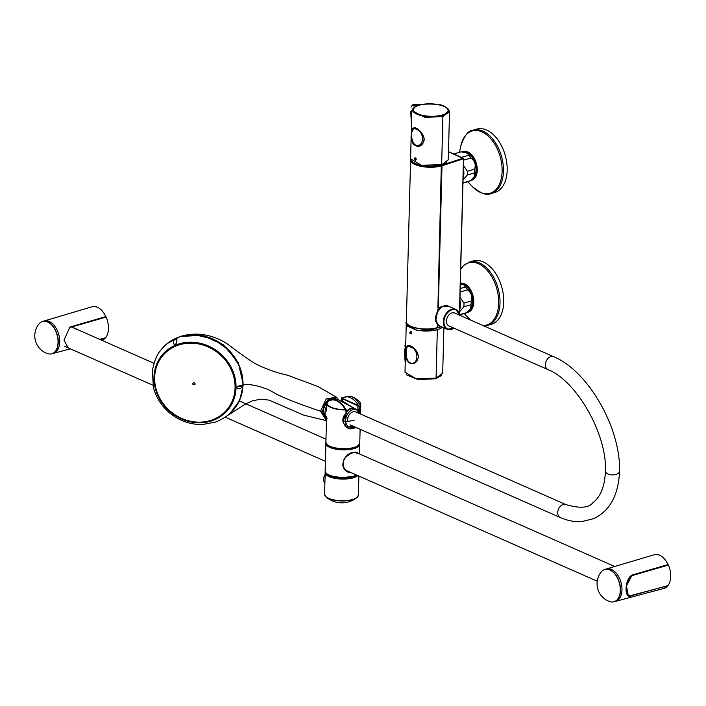 <?xml version="1.0" encoding="UTF-8"?>
<svg xmlns="http://www.w3.org/2000/svg" width="706" height="706" viewBox="0 0 706 706"><rect width="100%" height="100%" fill="white"/><g stroke="black" fill="none" stroke-linecap="round" stroke-linejoin="round"><path stroke-width="1.06" d="M476.832 129.083A32.935 20.2 74.2 0 1 505.222 155.302A32.935 20.2 74.2 0 1 494.721 192.491L491.014 193.532A32.935 20.2 -105.8 0 0 503.449 171.267A32.935 20.2 -105.8 0 0 473.126 130.133L476.832 129.083M483.133 261.855A32.935 20.2 74.2 0 1 503.316 294.64A32.935 20.2 74.2 0 1 491.27 324.31L487.564 325.36A32.935 20.2 -105.8 0 0 499.601 295.69A32.935 20.2 -105.8 0 0 479.418 262.897A32.935 20.2 -105.8 0 0 469.667 261.961L473.382 260.911A32.935 20.2 74.2 0 1 483.133 261.855M448.292 109.103L449.537 111.592L442.909 116.499L425.171 117.425L411.845 110.63L413.222 108.194M424.271 139.391C422.011 151.905 408.5 145.957 411.492 133.787C412.278 125.183 416.302 125.862 423.565 135.843L424.271 139.391M416.311 158.885C413.928 157.288 413.698 157.897 415.64 160.703L416.311 158.885M415.887 106.2L410.733 111.786L411.466 125.059M414.766 104.603L414.025 104.806C417.458 104.859 417.211 105.962 413.275 108.133C411.942 110.18 412.781 111.998 415.79 113.578C421.2 116.799 434.393 117.725 442.45 115.422C450.64 113.057 451.09 109.942 443.809 106.085C438.62 102.652 420.97 104.426 414.757 104.603L413.142 104.726L411.872 106.068M413.372 105.918L416.778 105.318M449.537 111.592L448.275 159.794L441.55 164.825C439.397 165.61 435.523 166.06 429.963 166.166L421.164 165.292C414.396 163.863 410.866 161.709 410.583 158.824L411.845 110.63M441.585 164.825A18.674 6.663 1.5 0 0 447.004 162.133M441.55 164.833C432.231 166.951 423.468 166.51 415.252 163.501L412.004 161.489M411.068 107.1L412.463 104.912L414.025 104.806M411.801 132.216C411.889 129.03 412.922 127.601 414.89 127.918C418.111 128.748 420.952 131.387 423.397 135.852L424.032 138.244C424.297 148.754 410.671 148.675 411.801 137.679M413.681 108.397A17.597 6.283 1.5 0 0 413.116 109.907A17.597 6.283 1.5 0 0 415.004 112.845M446.263 113.666A17.597 6.283 1.5 0 0 448.301 110.833A17.597 6.283 1.5 0 0 447.816 109.289M547.918 369.582A7.06 4.977 113.8 0 1 545.526 363.396A7.06 4.977 113.8 0 1 550.106 356.848A7.06 4.977 113.8 0 1 553.61 356.671L454.655 313.023A7.06 4.977 113.8 0 0 451.143 313.208A7.06 4.977 113.8 0 0 446.571 319.756A7.06 4.977 113.8 0 0 448.963 325.943L547.918 369.582C576.184 380.419 607.089 433.837 605.439 470.937C604.821 486.372 600.585 497.006 592.74 502.848C588.751 508.011 579.811 508.594 565.912 504.596A7.06 4.977 -66.2 0 1 565.921 504.605A7.06 4.977 -66.2 0 0 558.525 509.061A7.06 4.977 -66.2 0 0 560.229 517.516A7.06 4.977 -66.2 0 0 560.237 517.524C567.933 520.825 575.205 522.158 582.044 521.522L593.252 518.778C609.746 511.268 618.509 495.365 619.55 471.078A7.06 3.892 -179.4 0 1 617.123 473.982A7.06 3.892 -179.4 0 1 609.552 474.529A7.06 3.892 -179.4 0 1 605.439 470.946M347.643 421.297A7.06 4.977 -66.2 0 1 349.885 413.954A7.06 4.977 -66.2 0 1 355.762 411.916L565.921 504.605M462.959 183.119L468.828 181.46A15.294 9.381 -105.8 0 0 470.399 180.745L474.123 176.827L474.467 172.917A15.294 9.381 -105.8 0 0 474.6 171.117A15.294 9.381 -105.8 0 0 474.564 169.246L467.416 171.267L463.418 165.504M474.564 169.246C476.073 164.763 474.882 161.03 470.999 158.056L463.842 160.068A15.294 9.381 -105.8 0 0 463.577 159.653M470.399 180.745L463.251 182.766A15.294 9.381 -105.8 0 1 462.959 182.942M474.467 172.917L467.319 174.938A15.294 9.381 -105.8 0 0 467.451 173.138A15.294 9.381 -105.8 0 0 467.416 171.267M463.039 179.924L467.319 174.938M470.999 158.056A15.294 9.381 -105.8 0 0 468.837 155.241L461.68 157.261A15.294 9.381 -105.8 0 1 461.98 157.588M468.837 155.241L467.478 153.211L461.203 151.878L454.046 153.89A15.294 9.381 -105.8 0 0 453.737 153.952L460.524 152.019A15.294 9.381 -105.8 0 1 461.203 151.878M474.582 175.979A13.643 8.366 -105.8 0 0 474.988 175.141A13.643 8.366 -105.8 0 0 476.038 169.943A13.643 8.366 -105.8 0 0 469.084 154.19A13.643 8.366 -105.8 0 0 468.096 153.573M463.092 177.886A13.643 8.366 -105.8 0 0 463.877 173.376A13.643 8.366 -105.8 0 0 463.348 168.284M459.685 314.894L465.378 313.287A15.294 9.381 -105.8 0 0 466.948 312.573L470.673 308.646L471.017 304.745A15.294 9.381 -105.8 0 0 471.149 302.945A15.294 9.381 -105.8 0 0 471.114 301.074L463.957 303.095L459.968 297.323M471.114 301.074C472.623 296.591 471.432 292.858 467.548 289.875L460.391 291.896A15.294 9.381 -105.8 0 0 460.118 291.481M466.948 312.573L459.8 314.594A15.294 9.381 -105.8 0 1 459.65 314.682M471.017 304.745L463.868 306.766A15.294 9.381 -105.8 0 0 463.992 304.966A15.294 9.381 -105.8 0 0 463.957 303.095M459.588 311.743L463.868 306.766M467.548 289.875A15.294 9.381 -105.8 0 0 465.386 287.068L460.197 288.533M465.386 287.068L464.027 285.039L460.321 283.9M471.131 307.807A13.643 8.366 -105.8 0 0 471.537 306.96A13.643 8.366 -105.8 0 0 472.588 301.771A13.643 8.366 -105.8 0 0 465.625 286.018A13.643 8.366 -105.8 0 0 464.636 285.4M459.641 309.713A13.643 8.366 -105.8 0 0 460.418 305.195A13.643 8.366 -105.8 0 0 459.897 300.112M415.375 157.906C412.639 159.097 418.031 161.498 415.375 157.906M411.148 331.714C409.277 332.694 409.445 333.4 411.66 333.841L411.148 331.714M410.23 333.373C413.301 335.677 409.665 328.749 410.23 333.373M404.988 372.203L415.984 378.672L436.061 378.125L442.688 373.209L443.88 327.813M442.733 327.31L437.323 329.923L417.131 330.452L406.25 324.045L406.559 322.916M405.8 351.35L405.782 352.162L405.8 351.35M411.722 333.929C409.312 333.444 409.127 332.676 411.157 331.635L411.722 333.929M405.235 362.84L404.406 352.744L405.738 343.813M405.747 343.284L404.794 345.914M406.241 374.745L418.137 379.599L435.558 378.769L441.312 375.645M406.012 352.223C405.791 347.44 406.85 345.208 409.18 345.516C413.495 346.708 416.549 350.22 418.358 356.062C417.59 368.338 403.294 364.472 406.012 352.223M442.477 327.196A18.674 6.663 -178.5 0 1 416.187 330.011L407.547 326.216A18.674 6.663 -178.5 0 1 406.603 323.039M325.228 404.794A10.352 7.298 113.8 0 0 324.222 407.08M325.863 407.83L325.845 407.865A11.102 7.828 113.8 0 1 326.852 405.571A10.819 7.625 113.8 0 0 325.863 407.83A10.819 7.625 113.8 0 0 325.854 407.847A11.102 7.828 113.8 0 0 326.525 417.873M356.177 409.577A9.716 6.848 113.8 0 0 354.977 408.677L338.333 399.817A11.102 7.828 113.8 0 0 332.985 399.693M354.977 408.677A9.716 6.848 113.8 0 0 349.823 408.774A9.716 6.848 113.8 0 0 346.452 411.457M343.69 416.964A9.716 6.848 113.8 0 0 343.469 421.385M39.059 323.86A16.794 10.299 74.2 0 1 51.264 324.539A16.794 10.299 74.2 0 1 58.051 342.436A16.794 10.299 74.2 0 1 47.452 353.591A18.824 18.824 0 0 1 39.059 323.86M609.816 569.918A16.794 10.299 74.2 0 1 620.318 589.889A16.794 10.299 74.2 0 1 609.702 601.565A18.824 18.824 0 0 1 601.318 571.834A16.794 10.299 74.2 0 1 609.816 569.918M357.527 475.491A16.75 5.983 -178.5 0 1 338.156 478.597A16.75 5.983 -178.5 0 1 325.334 472.023M463.189 174.276A12.708 7.792 -105.8 0 0 463.26 173.102A12.708 7.792 -105.8 0 0 463.251 171.893M459.738 306.104A12.708 7.792 -105.8 0 0 459.809 304.93A12.708 7.792 -105.8 0 0 459.8 303.721M415.507 144.959C424.465 148.278 424.924 131.272 415.94 129.145C410.407 124.838 409.957 141.853 415.507 144.959M437.155 377.922A17.509 6.248 1.5 0 0 438.691 377.207M441.329 115.246L442.618 114.884A17.359 6.195 1.5 0 0 443.633 106.253A17.359 6.195 1.5 0 0 419.443 105.132A17.359 6.195 1.5 0 0 417.246 113.701A17.359 6.195 1.5 0 0 441.329 115.246L439.812 115.819A17.509 6.248 -178.5 0 1 422.064 115.51A17.509 6.248 -178.5 0 1 413.213 109.809A17.509 6.248 -178.5 0 1 414.131 107.894M447.401 108.768A17.509 6.248 -178.5 0 1 448.213 110.727A17.509 6.248 -178.5 0 1 444.048 114.619L442.618 114.884M410.345 346.973C404.829 342.684 404.388 359.681 409.921 362.787C418.879 366.123 419.355 349.099 410.345 346.973M359.61 413.61A9.363 6.601 113.8 0 0 356.574 409.754L354.739 408.942A9.363 6.601 113.8 0 0 350.088 409.18A9.363 6.601 113.8 0 0 346.425 412.278M344.669 415.463A9.363 6.601 113.8 0 0 343.972 421.394M326.499 418.843C324.019 417.475 322.774 414.925 322.783 411.183C324.23 402.429 328.281 398.166 334.944 398.396L336.718 399.261L334.944 398.396M336.347 399.199C329.384 397.54 324.945 401.537 323.048 411.201L326.507 418.623M40.904 322.218A16.847 10.334 74.2 0 1 42.739 321.371A16.847 10.334 74.2 0 1 58.245 342.41A16.847 10.334 74.2 0 1 51.882 353.794A16.847 10.334 74.2 0 1 49.879 354.033M44.134 320.974A16.847 10.334 74.2 0 1 44.213 320.956A16.847 10.334 74.2 0 1 59.719 341.986A16.847 10.334 74.2 0 1 53.365 353.379A16.847 10.334 74.2 0 1 53.277 353.406M68.253 347.908L64.008 340.107L69.894 327.063L105.768 316.588A17.509 10.74 74.2 0 0 92.098 306.757C97.437 305.76 102.017 309.034 105.847 316.579M603.153 570.183A16.847 10.334 74.2 0 1 604.989 569.336A16.847 10.334 74.2 0 1 619.506 582.75A16.847 10.334 74.2 0 1 614.141 601.768A16.847 10.334 74.2 0 1 612.137 602.006M606.383 568.948A16.847 10.334 74.2 0 1 606.463 568.921A16.847 10.334 74.2 0 1 611.449 569.407A16.847 10.334 74.2 0 1 619.63 578.602A16.847 10.334 74.2 0 1 615.614 601.353A16.847 10.334 74.2 0 1 615.535 601.371M664.125 558.578A17.323 10.625 74.2 0 1 668.07 564.588L668.026 564.571M667.373 585.759L631.605 595.643C623.848 600.427 624.413 578.77 632.152 575.028L668.026 564.553L632.055 575.275L626.451 585.901L628.216 595.379L629.911 595.608M615.57 601.362L663.861 588.425A17.509 10.74 74.2 0 0 667.461 586.095L667.47 585.874M668.07 564.588L668.026 564.553A17.509 10.74 74.2 0 0 654.347 554.722L606.428 568.939M360.554 403.276A16.944 6.045 -178.5 0 1 360.775 404.309A16.944 6.045 -178.5 0 1 360.289 405.685L359.972 409.621L359.16 409.665L359.23 406.974L360.175 405.376A20.342 12.47 -105.8 0 0 350.326 396.128L341.713 397.822M360.042 406.93L359.23 406.974A19.494 11.958 74.2 0 0 341.272 399.049L342.445 397.557M360.289 405.685L360.175 405.376A16.82 6.001 -178.5 0 0 359.698 401.935L360.775 404.309L360.519 414.007M346.355 410.821L346.302 410.036C340.557 400.364 334.309 397.593 327.566 401.723L327.513 401.776A20.342 12.47 74.2 0 1 345.252 409.595L346.469 410.715L345.252 409.93A16.944 6.045 -178.5 0 1 326.904 403.426A16.944 6.045 -178.5 0 1 327.178 402.402M346.399 413.416L342.807 421.367M326.71 411.033L326.904 403.426L327.513 401.776A16.82 6.001 -178.5 0 0 345.252 409.595L345.252 409.93M346.302 410.036L346.355 410.601M359.628 413.566L359.222 409.912L359.972 409.621L360.466 413.99M357.157 427.951L345.208 426.609L346.064 410.874M346.249 413.742C339.595 417.634 344.051 427.518 349.682 428.86L356.468 427.651M359.16 409.665L358.013 409.012L357.704 405.156L342.86 398.616L342.428 400.381L341.254 399.746L341.272 399.049M358.295 453.402L357.157 452.334L353.635 452.378C344.51 453.631 337.618 467.849 348.323 471.996L351.244 472.72M351.526 472.843C338.509 472.517 341.819 453.499 353.697 452.317L358.524 453.508M359.433 444.233A16.662 5.948 -178.5 0 1 342.648 449.501A16.662 5.948 -178.5 0 1 326.154 443.368M342.498 401.705L342.472 401.185L355.074 408.73M358.357 405.244L357.986 405.994L342.931 398.916L342.472 401.185M343.557 399.181L344.184 399.199M358.286 408.977L358.321 411.051M357.986 405.994L357.88 410.495L355.436 408.95M354.147 420.238A16.344 5.833 -178.5 0 1 345.966 421.376M345.702 421.385A16.344 5.833 -178.5 0 1 342.913 421.367M357.227 475.359A16.344 5.833 -178.5 0 1 352.647 477.547A16.344 5.833 -178.5 0 1 335.429 478.05A16.344 5.833 -178.5 0 1 325.704 472.676M72.233 327.24L71.615 326.966A10.255 7.228 113.8 0 0 71.377 326.869M627.837 595.167L628.419 595.308M631.402 575.549L667.991 564.809M668.317 564.95L668.414 565.056A17.509 10.74 74.2 0 1 667.867 585.733L667.77 585.759M631.032 595.493L667.867 585.733M631.579 575.619L631.676 575.725C624.96 579.908 624.439 598.856 631.129 595.467M76.548 329.358L74.333 328.166M73.512 327.593L71.28 326.957A16.009 9.822 74.2 0 0 71.253 326.904M106.156 317.091L72.003 326.869L106.156 317.091A17.509 10.74 74.2 0 1 105.618 337.759L105.521 337.786M72.091 326.984A16.97 10.405 74.2 0 1 72.153 327.125L77.404 329.481M437.985 165.61A17.209 6.142 -178.5 0 1 420.705 165.195A17.209 6.142 -178.5 0 0 437.985 165.61M435.62 321.274L438.329 307.825L442 165.822A18.824 6.716 1.5 0 1 441.621 165.928L437.896 308.001L441.321 165.354A18.356 6.548 1.5 0 0 441.691 165.248L463.145 158.17L463.471 158.726L459.377 315.105L463.471 158.726L442 165.822L441.691 165.248M463.48 158.726L448.486 151.702L463.145 158.17M437.376 327.637A18.824 6.716 -178.5 0 1 417.202 328.149A18.824 6.716 -178.5 0 1 406.347 321.751A18.824 6.716 -178.5 0 0 417.202 328.149A18.824 6.716 -178.5 0 0 437.376 327.637L437.464 324.372L437.385 327.637A18.824 6.716 1.5 0 0 437.764 327.522L440.994 326.543L437.438 327.831A18.356 6.548 1.5 0 1 437.305 327.875M438.329 307.825L442.715 306.342C434.569 313.164 433.502 319.668 439.494 325.881L447.136 329.252A10.819 7.625 113.8 0 0 453.949 328.14M176.235 343.513C173.085 347.149 172.944 340.071 174.603 339.612C176.977 338.13 177.524 339.427 176.235 343.513M242.246 386.473L237.498 386.332L242.414 385.423M231.709 411.748A47.046 42.254 -139.8 0 0 232.3 411.148A47.046 42.254 -139.8 0 0 232.548 410.892A47.046 42.254 -139.8 0 0 238.999 365.161A47.046 42.254 -139.8 0 0 199.057 335.129A47.046 42.254 -139.8 0 0 160.553 350.476C157.129 354.05 154.385 360.784 152.328 370.676L153.423 387.568C156.397 398.511 162.486 407.512 171.699 414.563L172.193 414.263L174.435 416.487C183.26 422.17 192.764 424.827 202.957 424.465L215.445 422.064C226.273 417.864 231.091 412.445 232.292 411.148M196.047 342.763A42.554 38.221 -139.8 0 0 159.159 397.822A42.554 38.221 -139.8 0 0 229.803 406.912A42.554 38.221 -139.8 0 0 196.047 342.763M176.165 343.513C177.391 339.56 176.888 338.28 174.664 339.648C173.199 340.089 173.076 346.831 176.165 343.513M237.543 386.411C235.063 390.436 241.911 388.388 241.981 387.029L242.37 384.999L237.543 386.411M172.282 414.307L171.823 414.607L174.347 416.381L174.197 415.543L172.282 414.307M167.234 343.566L180.259 336.48L202.322 335.288L223.37 344.775L238.275 362.69L243.288 384.62L239.705 400.381L230.306 413.107M240.57 397.813L243.111 384.62L239.705 366.379L229.185 350.326L213.397 339.162L195.032 334.776M226.432 416.293L244.92 404.361L252.104 400.964L260.54 399.164L269.065 400.117L303.818 415.172L326.454 420.661L320.533 411.201L326.216 398.89L336.374 397.125L339.048 400.196M337.539 399.472L327.981 399.605L322.192 411.219L326.49 419.417M243.111 384.62L243.288 384.62C249.615 384.09 256.852 385.361 264.979 388.432C275.684 391.812 269.304 393.966 320.533 411.201L322.192 411.219M337.265 399.384L327.928 399.887L322.386 411.166L326.49 419.161M465.228 152.381A13.996 8.578 74.2 0 1 475.376 163.492A13.996 8.578 74.2 0 1 472.87 178.53M467.751 181.769L472.34 186.578A32.405 19.874 -105.8 0 0 502.107 171.39A32.405 19.874 -105.8 0 0 484.404 133.205A32.405 19.874 -105.8 0 0 460.841 145.824C464.53 135.349 468.625 130.125 473.126 130.133M470.673 180.559A15.002 9.204 -105.8 0 0 477.238 170.243A15.002 9.204 -105.8 0 0 472.411 155.602A15.002 9.204 -105.8 0 0 462.386 151.914M461.777 284.209A13.996 8.578 74.2 0 1 464.063 284.792A13.996 8.578 74.2 0 1 472.358 297.041A13.996 8.578 74.2 0 1 469.419 310.358M483.151 325.59A32.405 19.874 -105.8 0 0 495.003 283.406A32.405 19.874 -105.8 0 0 460.7 269.189M464.292 313.588L468.89 318.406A32.405 19.874 -105.8 0 0 470.575 320.047M467.222 312.387A15.002 9.204 -105.8 0 0 473.691 299.423A15.002 9.204 -105.8 0 0 464.416 283.759A15.002 9.204 -105.8 0 0 460.338 283.238M410.583 158.824L421.456 165.23L441.647 164.701L442.909 116.499M444.268 106.377A17.826 6.363 1.5 0 0 419.143 105.097A17.826 6.363 1.5 0 0 417.167 114.019A17.826 6.363 1.5 0 0 442.291 115.299A17.826 6.363 1.5 0 0 444.268 106.377M437.438 311.778A10.352 7.298 113.8 0 0 436.432 314.064M442.697 306.351L448.231 306.077A10.819 7.625 113.8 0 0 442.847 306.351A10.819 7.625 113.8 0 0 435.831 316.394A10.819 7.625 113.8 0 0 439.494 325.881M459.641 315.22A10.819 7.625 113.8 0 0 455.873 309.449A10.819 7.625 113.8 0 0 450.49 309.722A10.819 7.625 113.8 0 0 443.465 319.765A10.819 7.625 113.8 0 0 447.136 329.252L454.046 328.184M459.535 315.176A10.352 7.298 113.8 0 0 450.834 310.278A10.352 7.298 113.8 0 0 444.083 323.798A10.352 7.298 113.8 0 0 453.843 328.096M437.323 329.923L436.061 378.125M327.284 418.896C321.292 412.683 322.36 406.171 330.479 399.367L336.021 399.093A10.819 7.625 113.8 0 0 330.637 399.367A10.819 7.625 113.8 0 0 323.736 408.809A10.819 7.625 113.8 0 0 326.507 418.473M357.801 475.606A16.944 6.045 -178.5 0 1 329.155 476.674A16.944 6.045 -178.5 0 1 325.095 472.596A16.944 6.045 -178.5 0 1 325.263 471.811M325.254 471.793L324.531 494.209A16.944 6.045 1.5 0 0 328.581 498.286A16.944 6.045 1.5 0 0 347.246 500.466A16.944 6.045 1.5 0 0 358.401 495.091L358.895 476.091M324.804 495.365A16.794 5.992 1.5 0 0 326.031 496.989A16.794 5.992 1.5 0 0 328.687 498.568A16.794 5.992 1.5 0 0 356.751 497.792A16.794 5.992 1.5 0 0 358.057 496.239M359.645 413.628L356.574 409.754A9.363 6.601 113.8 0 0 351.915 409.992A9.363 6.601 113.8 0 0 345.843 418.676A9.363 6.601 113.8 0 0 349.02 426.883A9.363 6.601 113.8 0 0 353.918 426.521M100.031 339.498L105.203 338.121A17.509 10.74 74.2 0 1 101.955 340.354M69.894 327.063L105.768 316.588M101.876 310.605A17.323 10.625 74.2 0 1 105.821 316.615M358.321 445.424A16.75 5.983 -178.5 0 1 342.666 448.787A16.75 5.983 -178.5 0 1 327.205 444.612M359.76 443.077A16.944 6.045 -178.5 0 1 342.666 448.681A16.944 6.045 -178.5 0 1 325.89 442.194C328.166 447.975 333.435 447.339 340.627 448.698C351.906 449.06 358.277 447.18 359.76 443.077L360.122 429.266M356.38 474.979A16.944 6.045 -178.5 0 1 337.274 477.106A16.944 6.045 -178.5 0 1 325.139 470.973L325.563 472.464L327.469 474.282L330.814 475.844L341.572 477.635L352.912 476.471L356.512 475.041M356.442 475.006A16.662 5.948 -178.5 0 1 340.68 477.574A16.662 5.948 -178.5 0 1 326.49 473.435M359.478 453.923L359.672 443.668A16.944 6.045 -178.5 0 1 359.725 444.268A16.944 6.045 -178.5 0 1 342.639 449.863A16.944 6.045 -178.5 0 1 325.863 443.377A16.944 6.045 -178.5 0 1 325.951 442.794L325.139 470.973M668.414 565.056L631.676 575.725M99.67 339.339L105.618 337.759M411.386 160.915A18.356 6.548 1.5 0 0 441.321 165.354A18.356 6.548 1.5 0 1 411.386 160.915M441.612 165.928A18.824 6.716 -178.5 0 1 421.438 166.448A18.824 6.716 -178.5 0 1 410.583 160.05L406.347 321.751C404.141 326.534 425.277 331.979 437.199 327.955C424.156 332.632 402.641 324.989 406.347 321.751L410.583 160.05A18.824 6.716 -178.5 0 0 421.438 166.448A18.824 6.716 -178.5 0 0 441.612 165.928M437.835 324.76L437.764 327.522M196.047 342.525A42.81 38.442 -139.8 0 0 158.947 397.91A42.81 38.442 -139.8 0 0 230.015 407.053A42.81 38.442 -139.8 0 0 196.047 342.525M160.553 350.476A47.046 42.254 -139.8 0 0 159.874 351.411M193.912 382.59C189.57 384.717 198.121 385.82 193.912 382.59M227.05 409.754C218.542 419.267 207.476 423.309 193.868 421.888A42.069 37.78 40.2 0 1 158.568 395.881A42.069 37.78 40.2 0 1 162.795 355.427A42.069 37.78 40.2 0 1 219.319 353.741A42.069 37.78 40.2 0 1 227.05 409.754A42.069 37.78 40.2 0 1 193.894 421.87C183.489 420.423 174.506 415.825 166.934 408.094C157.42 397.716 153.431 386.032 154.958 373.059C155.955 366.361 158.568 360.484 162.795 355.427M195.889 343.495A41.936 37.665 -139.8 0 0 154.658 377.489A41.936 37.665 -139.8 0 0 193.841 421.826A41.936 37.665 -139.8 0 0 235.063 387.832A41.936 37.665 -139.8 0 0 195.889 343.495M472.34 186.578C480.962 193.576 487.184 195.897 491.014 193.532M459.438 152.328L460.841 145.824M460.709 269.101L463.648 265.447L469.667 261.961M468.89 318.406L470.567 320.039M487.564 325.36L483.795 325.872M413.142 104.726L412.463 104.912M414.89 127.918C415.79 129.33 415.463 124.812 423.397 135.861L424.032 138.244M413.116 109.907C413.901 113.013 417.926 115.078 425.197 116.093C437.808 117.417 444.33 114.831 445.089 114.222L448.301 110.833M448.231 306.077L455.873 309.449L459.747 315.264M553.61 356.671C588.31 370.906 620.777 428.136 619.55 471.078M350.07 424.827L560.229 517.516M469.084 154.19L467.478 153.211M474.988 175.141L474.123 176.827M465.625 286.018L464.027 285.039M471.537 306.96L470.673 308.646M406.25 324.045L404.988 372.247M409.18 345.516L412.507 347.149C415.958 349.77 417.908 352.744 418.358 356.062M325.051 474.123L323.772 477.318L323.595 480.689L324.813 483.363M358.401 495.091L356.751 497.792A24.436 24.436 0 0 1 326.031 496.989L324.531 494.209M413.954 128.263L411.854 131.766C411.457 133.099 411.113 143.486 415.675 145.286M413.213 109.809C412.463 101.54 449.387 102.502 448.213 110.727M413.231 363.299C410.892 364.64 408.73 363.043 406.762 358.516C405.668 350.079 406.206 345.931 408.368 346.09M349.02 426.883L353.953 426.539M51.882 353.794L53.365 353.379M42.739 321.371L44.213 320.956M53.321 353.388L70.344 348.835M44.169 320.965L92.098 306.757M105.256 338.086L101.602 340.46M69.859 327.31L105.732 316.844M614.141 601.768L615.614 601.353M604.989 569.336L606.463 568.921M668.097 564.553C664.275 557.008 659.686 553.733 654.347 554.722M667.982 564.809L632.108 575.284C628.516 576.97 626.575 581.479 626.301 588.804C626.725 593.87 627.36 596.067 628.208 595.379M667.514 586.059L663.861 588.425M342.481 401.026L341.325 400.02M359.698 401.935A22.583 22.583 0 0 0 350.326 396.128M326.56 416.575L325.89 442.194M348.323 471.987L344.978 469.508L342.825 465.554L344.016 459.385L346.434 456.579L349.964 454.002L353.662 452.387L357.157 452.334M343.037 421.376L342.834 420.705M64.696 346.337L152.884 385.229M225.223 417.14L325.387 461.318M345.763 470.302L597.214 581.197M73.786 327.928L153.961 363.281M239.431 400.982L325.969 439.15M347.564 448.672L348.852 449.237M355.286 452.078L614.697 566.486M631.085 595.502L667.823 585.759M105.573 337.795L99.687 339.348M463.321 158.179L448.486 151.64L463.321 158.179M463.604 158.621L459.527 314.152L463.604 158.621M441.347 326.701L437.579 327.84L441.347 326.701M160.765 350.194C170.261 338.527 183.03 333.497 199.074 335.121C213.556 337.291 225.24 344.431 234.136 356.53C246.429 376.324 245.891 394.442 232.548 410.892M241.981 387.029L242.37 384.999M174.197 415.543L173.782 414.987M173.173 414.546L172.555 414.334M166.898 343.84L170.931 340.866L180.259 336.488M336.718 397.354L317.806 386.438L287.704 375.265C276.796 372.883 266.065 369.053 255.519 363.784C249.227 360.042 240.128 353.635 228.232 344.563C217.554 337.115 199.798 330.443 180.109 336.533"/></g></svg>
